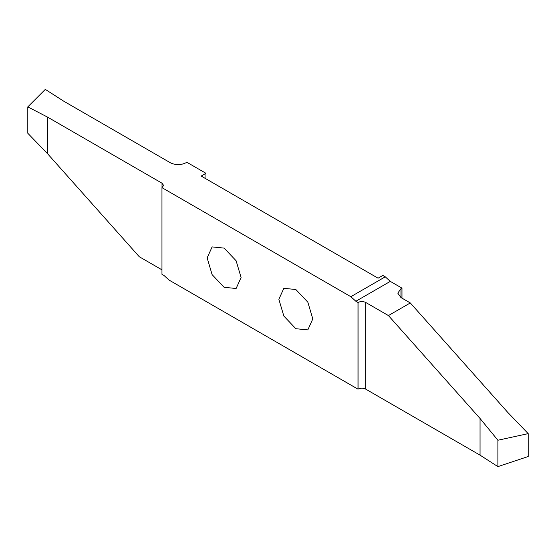 <?xml version="1.0" encoding="UTF-8"?>
<svg xmlns="http://www.w3.org/2000/svg" width="556" height="556" viewBox="0 0 556 556"><rect width="100%" height="100%" fill="white"/><g stroke="black" fill="none" stroke-linecap="round" stroke-linejoin="round"><path stroke-width="0.83" d="M312.806 318.908L307.836 302.179L295.834 289.509L283.831 288.321L278.862 299.309L283.831 316.037L295.834 328.707L307.836 329.896L312.806 318.908M205.949 178.817L205.949 173.298L186.823 162.255L185.808 162.845C180.707 165.222 175.606 165.222 170.504 162.845L63.683 101.164L45.3 89.384L27.8 106.884L47.67 117.177L162.018 183.202L163.603 185.405L161.963 187.65L161.963 274.33L164.083 275.554L169.121 280.12L357.988 389.158L357.988 302.485L355.868 301.255L350.829 296.695L161.963 187.65M401.974 298.134L401.974 288.133L390.291 281.385L385.252 276.818L382.855 275.428L378.073 278.195L201.168 176.057L205.949 173.298M207.145 257.901L212.114 274.636L224.117 287.299L236.119 288.495L241.089 277.5L236.119 260.771L224.117 248.101L212.114 246.913L207.145 257.901M161.963 269.841L139.292 256.754L47.67 153.845L27.8 133.259L27.8 106.884M47.67 117.177L47.67 153.845M350.829 296.695L385.252 276.818M357.988 302.485L358.05 302.45C360.601 301.241 363.151 301.241 365.702 302.45L388.429 315.572L410.3 302.944L400.959 297.55L397.79 293.13L400.959 288.717L401.974 288.133M497.891 466.616L497.891 440.241L528.2 433.631L528.2 456.518L497.891 466.616L480.05 455.149L365.702 389.124C363.151 387.914 360.601 387.914 358.05 389.124L357.988 389.158M480.05 455.149L480.05 418.48L497.891 440.241M388.429 315.572L480.05 418.48M528.2 433.631L507.788 412.434L410.3 302.944M162.018 187.615L162.018 183.202M355.868 301.255L390.291 281.385M358.05 389.124L358.05 302.45M365.702 302.45L365.702 389.124M400.959 288.717L400.959 297.55"/></g></svg>
